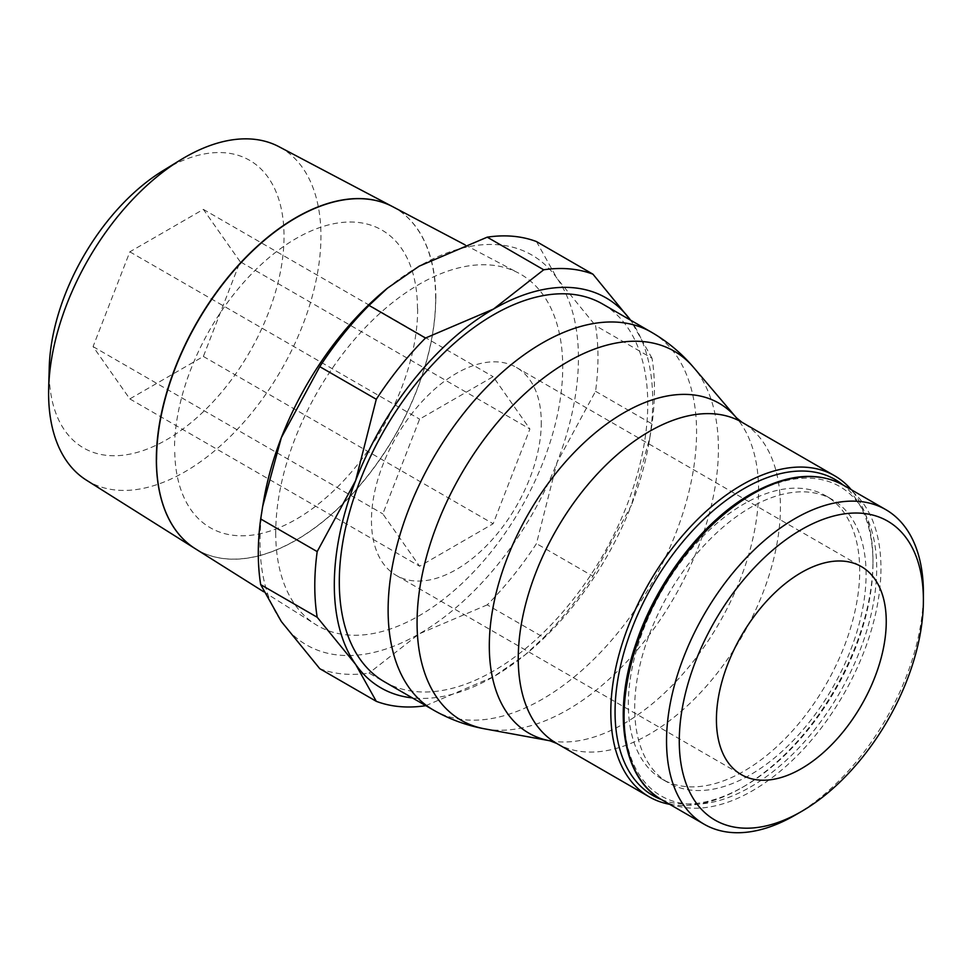 <?xml version="1.0" encoding="UTF-8"?>
<svg xmlns="http://www.w3.org/2000/svg" width="972" height="972" viewBox="0 0 972 972"><rect width="100%" height="100%" fill="white"/><g stroke="black" fill="none" stroke-linecap="round" stroke-linejoin="round"><path stroke-width="0.73" stroke-dasharray="4.86 3.65" d="M859.71 570.722A163.624 94.466 120 0 0 825.823 495.817A163.624 94.466 120 0 0 699.743 539.654A163.624 94.466 120 0 0 628.325 704.311A163.624 94.466 120 0 0 662.211 779.216A163.624 94.466 120 0 0 788.292 735.379A163.624 94.466 120 0 0 859.71 570.722M866.088 574.391A163.624 94.466 120 0 0 832.19 499.499A163.624 94.466 120 0 0 706.109 543.324A163.624 94.466 120 0 0 634.692 707.993A163.624 94.466 120 0 0 668.578 782.885A163.624 94.466 120 0 0 794.659 739.06A163.624 94.466 120 0 0 866.088 574.391M669.635 804.306A185.385 107.029 120 0 0 741.903 787.66A185.385 107.029 120 0 0 872.978 560.613L872.978 563.055A182.384 105.304 120 0 0 843.101 484.992M872.978 560.613A185.385 107.029 120 0 0 851.265 489.706M384.462 681.785A218.105 125.923 120 0 0 552.546 623.344A218.105 125.923 120 0 0 647.753 403.854A218.105 125.923 120 0 0 602.579 304.005M652.042 358.255L630.549 320.165A225.164 129.993 -60 0 1 631.399 321.368A225.164 129.993 -60 0 1 652.734 400.974A225.164 129.993 -60 0 1 649.004 442.685A225.164 129.993 -60 0 1 631.399 505.209L650.074 436.452L652.042 423.913A240.169 138.668 120 0 0 654.448 389.699A240.169 138.668 120 0 0 652.042 358.255L595.557 325.644A240.169 138.668 -60 0 1 597.962 357.089A240.169 138.668 -60 0 1 595.557 391.291L557.102 462.308A225.164 129.993 120 0 0 578.437 358.073A225.164 129.993 120 0 0 557.102 278.466L595.557 325.644M263.74 500.203A225.164 129.993 120 0 0 260.01 541.914A225.164 129.993 120 0 0 281.333 621.521A225.164 129.993 120 0 0 419.224 633.841A225.164 129.993 120 0 0 557.102 462.308L536.459 543.615A240.169 138.668 -60 0 1 487.227 604.863L543.713 637.474A240.169 138.668 120 0 0 592.944 576.226L536.459 543.615M595.557 391.291L652.042 423.913M541.283 422.419A120.091 69.328 -60 0 1 488.867 543.275A120.091 69.328 -60 0 1 396.333 575.448A120.091 69.328 -60 0 1 371.462 520.47A120.091 69.328 -60 0 1 423.877 399.613A120.091 69.328 -60 0 1 516.411 367.44A120.091 69.328 -60 0 1 541.283 422.419M195.19 548.645A197.498 114.028 120 0 0 348.11 498.539A197.498 114.028 120 0 0 435.748 298.283M275.72 532.85A202.941 117.162 120 0 0 315.536 624.413A202.941 117.162 120 0 0 472.671 572.921A202.941 117.162 120 0 0 562.727 367.149A202.941 117.162 120 0 0 518.428 272.998A202.941 117.162 120 0 0 362.848 330.164A202.941 117.162 120 0 0 275.72 532.85M49.232 367.61A166.078 95.888 120 0 0 49.171 371.948A166.078 95.888 120 0 0 166.601 439.745A166.078 95.888 120 0 0 284.031 236.342A166.078 95.888 120 0 0 162.871 170.768M86.386 480.144A192.578 111.185 120 0 0 235.491 431.289A192.578 111.185 120 0 0 320.942 236.014A192.578 111.185 120 0 0 278.915 146.675M392.53 206.599A197.498 114.028 -60 0 1 435.638 298.222A197.498 114.028 -60 0 1 348.037 498.429A197.498 114.028 -60 0 1 195.141 548.609M240.145 261.687L203.367 209.381L129.835 251.833L93.069 346.603L129.835 398.909L203.367 356.457L240.145 261.687L529.91 428.992L493.144 523.75L419.6 566.214L382.834 513.896L419.6 419.139L493.144 376.674L529.91 428.992M203.367 356.457L493.144 523.75M203.367 209.381L493.144 376.674M129.835 251.833L419.6 419.139M93.069 346.603L382.834 513.896M129.835 398.909L419.6 566.214M417.681 308.841A171.801 99.193 -60 0 1 296.205 519.242A171.801 99.193 -60 0 1 174.717 449.113M417.474 308.707A171.801 99.193 120 0 0 295.986 238.577A171.801 99.193 120 0 0 174.51 448.979M435.857 298.343A197.498 114.028 120 0 0 392.749 206.72M592.944 576.226L631.399 505.209A225.164 129.993 -60 0 1 527.784 652.649A225.164 129.993 -60 0 1 493.521 676.743A225.164 129.993 -60 0 1 412.432 697.92M425.517 705.721L369.032 673.098A240.169 138.668 -60 0 1 319.788 668.7M487.227 604.863L419.224 633.841L369.032 673.098M536.459 241.566L557.102 278.466A225.164 129.993 120 0 0 419.224 266.146A225.164 129.993 120 0 0 384.961 290.239M425.785 705.636L493.521 676.743L525.402 654.63L543.713 637.474M661.47 799.592A182.384 105.304 120 0 0 744.017 786.433A182.384 105.304 120 0 0 872.978 563.055M794.975 815.229A181.63 104.867 120 0 0 923.4 592.786M661.689 799.713A181.63 104.867 120 0 0 752.51 790.722A181.63 104.867 120 0 0 880.948 568.268A181.63 104.867 120 0 0 843.319 485.125M750.384 787.041A178.629 103.129 120 0 0 876.695 568.268A178.629 103.129 120 0 0 750.384 495.343A178.629 103.129 120 0 0 624.073 714.116A178.629 103.129 120 0 0 750.384 787.041M556.652 743.398A185.385 107.029 120 0 0 649.345 734.225A185.385 107.029 120 0 0 780.431 507.165A185.385 107.029 120 0 0 742.025 422.31M549.909 740.786A190.403 109.933 120 0 0 623.951 723.654A190.403 109.933 120 0 0 758.585 490.459A190.403 109.933 120 0 0 736.399 417.778M484.882 728.891A213.087 123.031 120 0 0 567.745 709.73A213.087 123.031 120 0 0 718.417 448.748A213.087 123.031 120 0 0 693.583 367.416M433.293 709.973A218.105 125.923 120 0 0 542.352 699.172A218.105 125.923 120 0 0 696.572 432.042A218.105 125.923 120 0 0 651.398 332.193M825.823 495.817L832.19 499.499M649.004 442.685L650.074 436.452M396.333 575.448L741.296 774.611M263.728 591.79L315.536 624.413M465.017 244.835L518.428 272.998M516.411 367.44L861.374 566.603M527.784 652.649L525.402 654.63M744.017 786.433L741.903 787.66M662.211 779.216L668.578 782.885"/><path stroke-width="1.46" d="M843.319 485.125A181.63 104.867 120 0 0 752.51 494.116A181.63 104.867 120 0 0 624.073 716.571A181.63 104.867 120 0 0 661.689 799.713C622.894 778.645 611.825 712.877 636.016 643.428C656.465 581.572 702.987 521.089 751.004 493.97C786.798 473.972 817.574 471.031 843.319 485.125L885.784 509.632A181.63 104.867 120 0 1 923.4 592.786L923.4 600.137A172.627 99.666 120 0 0 801.341 529.655A172.627 99.666 120 0 0 679.27 741.077A172.627 99.666 120 0 0 801.341 811.559A172.627 99.666 120 0 0 923.4 600.137M885.784 509.632A181.63 104.867 120 0 0 745.816 558.293A181.63 104.867 120 0 0 666.537 741.077A181.63 104.867 120 0 0 704.153 824.232A181.63 104.867 120 0 0 794.975 815.229L801.341 811.559M851.265 489.706A185.385 107.029 120 0 0 834.584 475.745A185.385 107.029 120 0 0 691.736 525.402A185.385 107.029 120 0 0 610.805 711.978A185.385 107.029 120 0 0 649.199 796.833A185.385 107.029 120 0 0 669.635 804.306M843.101 484.992A182.384 105.304 120 0 0 700.119 522.839A182.384 105.304 120 0 0 615.057 711.978A182.384 105.304 120 0 0 661.47 799.592M651.398 332.193L602.579 304.005A218.105 125.923 120 0 0 434.496 362.435A218.105 125.923 120 0 0 339.301 581.936A218.105 125.923 120 0 0 384.462 681.785L433.293 709.973A218.105 125.923 120 0 1 388.12 610.124A218.105 125.923 120 0 1 542.352 342.995A218.105 125.923 120 0 1 651.398 332.193C667.497 341.524 681.554 353.261 693.583 367.416A213.087 123.031 120 0 0 567.745 361.754A213.087 123.031 120 0 0 417.073 622.736A213.087 123.031 120 0 0 484.882 728.891C466.621 725.549 449.428 719.244 433.293 709.973M412.432 697.92A225.164 129.993 -60 0 1 355.643 664.423L376.286 701.322L319.788 668.7L281.333 621.521L260.69 584.634A240.169 138.668 -60 0 1 258.297 553.19A240.169 138.668 -60 0 1 260.69 518.975L317.188 551.598A240.169 138.668 120 0 0 314.782 585.8A240.169 138.668 120 0 0 317.188 617.244L355.643 664.423A225.164 129.993 -60 0 1 334.307 584.816A225.164 129.993 -60 0 1 355.643 480.581A225.164 129.993 -60 0 1 493.521 309.047A225.164 129.993 -60 0 1 630.536 320.153L592.944 274.177A240.169 138.668 120 0 0 543.713 269.791L487.227 237.168A240.169 138.668 -60 0 1 536.459 241.566L592.944 274.177M317.188 617.244L260.69 584.634M886.245 621.582A120.091 69.328 -60 0 1 833.83 742.438A120.091 69.328 -60 0 1 741.296 774.611A120.091 69.328 -60 0 1 716.425 719.632A120.091 69.328 -60 0 1 768.84 598.776A120.091 69.328 -60 0 1 861.374 566.603A120.091 69.328 -60 0 1 886.245 621.582M156.443 459.537A197.498 114.028 120 0 0 195.19 548.645L263.728 591.79M48.6 393.259A192.578 111.185 120 0 0 86.386 480.144L195.08 548.585A197.498 114.028 -60 0 1 156.346 459.477A197.498 114.028 -60 0 1 241.129 262.233A197.498 114.028 -60 0 1 392.53 206.599L278.915 146.675A192.578 111.185 120 0 0 180.452 159.979A192.578 111.185 120 0 0 48.673 388.229A192.578 111.185 120 0 0 48.6 393.259M465.017 244.835L392.749 206.708A197.498 114.028 120 0 0 241.335 262.355A197.498 114.028 120 0 0 156.553 459.598M180.452 159.979L162.871 170.768A166.078 95.888 120 0 0 49.232 367.61L48.673 388.229M376.286 701.322A240.169 138.668 120 0 0 425.517 705.721L425.785 705.636M425.517 338.025A240.169 138.668 120 0 0 376.286 399.273L319.788 366.663A240.169 138.668 -60 0 1 369.032 305.415L425.517 338.025L493.521 309.047L543.713 269.791M369.032 305.415L387.342 288.259L419.224 266.146L487.227 237.168M387.342 288.259L384.961 290.239A225.164 129.993 120 0 0 281.333 437.679L319.788 366.663M260.69 518.975L262.671 506.436L281.333 437.679A225.164 129.993 120 0 0 263.74 500.203L262.671 506.436M376.286 399.273L355.643 480.581L317.188 551.598M549.909 740.786A190.403 109.933 120 0 1 489.305 645.918A190.403 109.933 120 0 1 623.951 412.723A190.403 109.933 120 0 1 736.399 417.778L742.025 422.31A185.385 107.029 120 0 0 649.345 431.483A185.385 107.029 120 0 0 518.258 658.53A185.385 107.029 120 0 0 556.652 743.398L549.909 740.786L484.882 728.891M742.025 422.31L834.584 475.745M736.399 417.778L693.583 367.416M556.652 743.398L649.199 796.833M661.689 799.713L704.153 824.232"/></g></svg>
